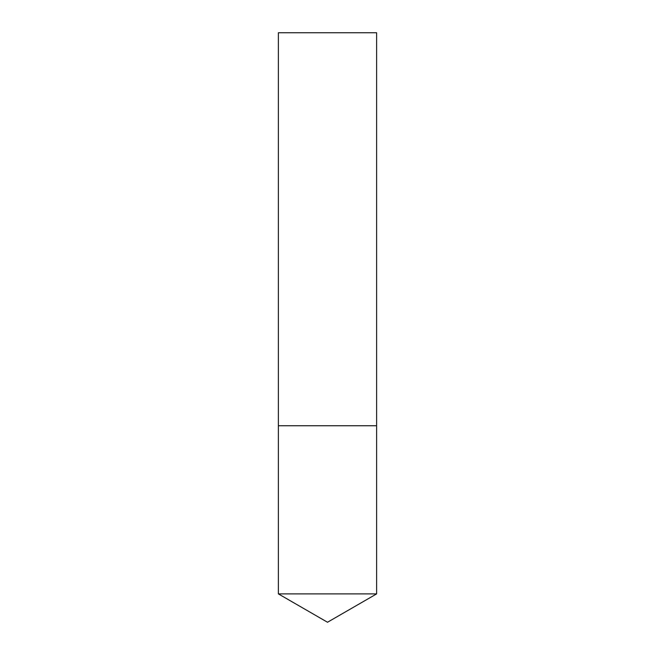 <?xml version="1.0" encoding="UTF-8"?>
<svg xmlns="http://www.w3.org/2000/svg" width="655" height="655" viewBox="0 0 655 655"><rect width="100%" height="100%" fill="white"/><g stroke="black" fill="none" stroke-linecap="round" stroke-linejoin="round"><path stroke-width="0.98" d="M376.625 593.889L278.375 593.889L278.375 425.75L376.625 425.75L278.375 425.75L278.375 32.75L376.625 32.75L376.625 593.889L327.5 622.25L278.375 593.889"/></g></svg>
